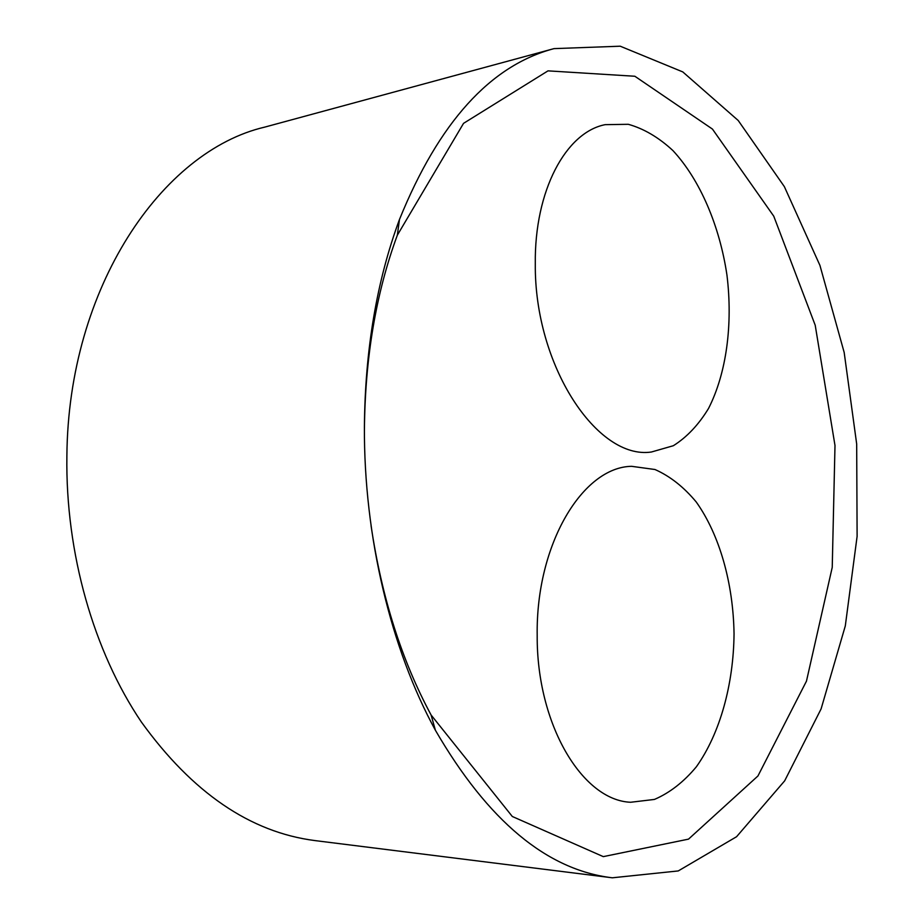 <?xml version="1.0" encoding="UTF-8"?>
<svg xmlns="http://www.w3.org/2000/svg" width="924" height="924" viewBox="0 0 924 924"><rect width="100%" height="100%" fill="white"/><g stroke="black" fill="none" stroke-linecap="round" stroke-linejoin="round"><path stroke-width="1.39" d="M371.09 525.848C381.751 597.505 401.755 660.568 431.104 715.014L512.312 816.493L603.291 856.629L688.519 839.131L757.946 775.975L806.467 681.138L832.235 567.359L834.996 445.495L815.211 325.225L773.758 216.181L712.439 129.071L634.857 76.253L548.013 70.859L463.548 123.342L397.343 235.181C375.999 292.966 365.026 357.911 364.414 430.041L364.403 430.884M364.403 426.807C363.837 536.59 390.979 649.11 435.4 730.26C487.976 820.87 546.95 870.05 612.346 877.8L678.251 870.939L736.578 836.717L784.661 780.849L821.101 708.904L845.298 625.941L857.114 536.336L856.675 443.97L844.178 352.46L819.934 265.396L784.361 186.636L738.218 120.501L682.778 71.91L620.223 46.2L554.019 48.626C490.355 65.454 438.842 122.407 399.468 219.485C376.761 280.746 365.072 349.849 364.403 426.807M535.296 263.802C534.384 190.702 565.869 132.317 605.139 124.659L628.32 124.301C643.924 128.702 658.789 137.468 672.926 150.577C700.103 179.891 719.634 225.883 726.945 275.04C733.009 324.347 726.472 373.365 708.5 408.512C698.602 424.786 686.89 437.179 673.353 445.714L651.408 452.009C597.447 460.152 534.291 365.823 535.296 263.802M537.191 635.573C535.781 544.051 582.825 467.013 631.612 466.32L654.966 469.507C670.039 476.183 683.795 487.006 696.234 501.986C719.611 534.834 733.252 583.275 734.049 633.783C733.552 684.314 720.085 733.39 696.407 766.735C683.795 781.923 669.796 792.827 654.435 799.433L630.642 802.263C582.282 800.392 536.636 724.277 537.191 635.573M612.346 877.8L314.957 840.586C250.288 832.258 192.435 792.746 141.384 722.025C93.786 651.616 65.408 553.187 66.886 455.913C68.237 287.075 162.174 151.005 264.761 127.108L554.019 48.626M431.104 715.014L435.4 730.26M397.343 235.181L399.468 219.485"/></g></svg>
